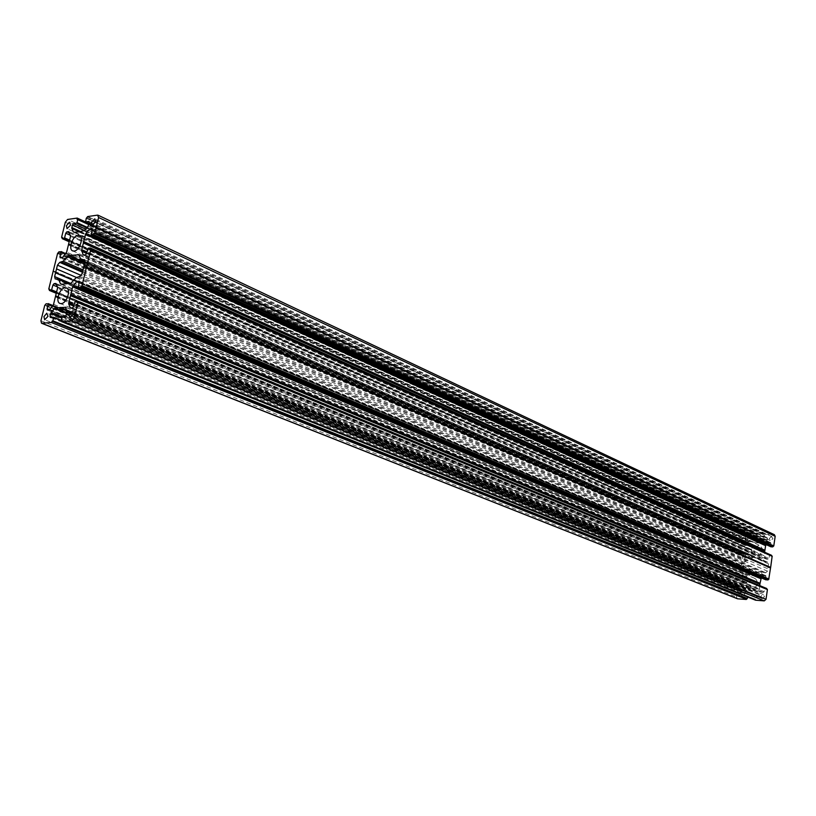 <?xml version="1.0" encoding="UTF-8"?>
<svg xmlns="http://www.w3.org/2000/svg" width="816" height="816" viewBox="0 0 816 816"><rect width="100%" height="100%" fill="white"/><g stroke="black" fill="none" stroke-linecap="round" stroke-linejoin="round"><path stroke-width="0.61" stroke-dasharray="4.08 3.06" d="M752.627 588.224L751.526 587.979C747.568 583.695 748.425 580.472 754.096 578.309L755.239 578.564C759.166 582.879 758.299 586.092 752.627 588.224M757.493 555.247C763.072 553.156 763.99 549.984 760.247 545.71L758.951 545.414C753.372 547.536 752.464 550.718 756.238 554.962L757.493 555.247M744.498 544.588L62.251 237.762L744.549 544.598L745.814 534.898L747.507 533.348L67.575 219.453M68.748 243.688L751.709 549.658L752.372 544.976L750.159 541.62L748.486 541.498L747.64 542.273L746.895 545.516L745.1 545.414L62.108 238.354M78.948 231.826L759.278 543.201L763.807 543.191L766.938 540.631L767.479 538.417L767.081 537.611L764.082 537.407L764.449 534.97L86.557 217.964M87.394 216.903L765.082 534.378L764.449 534.97M765.082 534.378L773.935 534.592L97.543 215.128M766.336 544.7L768.468 542.762L770.743 542.671L770.763 546.72M771.477 555.298L769.621 555.196L768.947 558.491L768.08 559.266L766.377 559.133L764.245 556.318L764.633 552.197M771.579 555.9L772.099 556.145M765.918 579.829L765.887 575.698L763.633 575.77L761.297 577.871M759.737 585.602L759.39 589.407L761.552 592.294L763.235 592.447L764.102 591.671L764.847 588.356L766.632 588.489M767.264 589.356L766.734 589.121M61.822 321.453L755.494 600.168M755.432 599.974L755.524 599.352L61.996 320.719L754.984 599.311M60.598 307.489L752.607 590.733L756.952 591.09L759.115 593.977L758.992 596.251L758.135 597.026L755.432 596.822L754.943 599.301M752.556 590.702L747.772 590.386L744.661 592.895L744.549 595.966L747.456 596.221L747.538 596.975M44.992 305.113L738.174 587.245L736.522 597.047L737.338 598.709M738.174 587.245L738.806 586.684L45.839 304.113M55.651 296.871L746.742 583.124L746.008 587.836L743.152 590.713L740.959 590.774L740.826 586.633L738.806 586.684M746.742 583.124L746.834 582.481L55.906 295.851M49.297 290.139L740.224 578.105L742.091 578.238L742.764 574.964L743.611 574.189L745.263 574.331L747.507 577.769L746.834 582.481M740.122 577.891L740.204 577.3L49.46 289.476L739.663 577.269M53.183 271.412L741.203 565.998L739.612 577.259M741.203 565.998L53.356 271.157M53.295 270.943L741.326 565.855M741.244 565.702L743.07 554.492L57.854 253.144M58.701 252.134L743.702 553.931L743.07 554.492M743.702 553.931L745.773 553.85L745.824 557.93L748.048 557.848L750.883 554.962L751.618 550.29L68.503 244.698M751.709 549.658L751.618 550.29M744.549 544.598L744.998 545.21M88.975 223.798L756.065 533.756L747.507 533.348M756.157 533.96L756.065 534.572L88.822 224.431M759.023 542.977L754.616 542.681L752.525 539.917L752.648 537.683L753.494 536.908L756.167 537.04L756.595 534.592M78.775 254.796L761.746 558.052L764.419 561.479L767.713 562.234L768.539 563.887L767.468 571.169L82.049 273.676M761.328 557.96L752.954 557.471L748.925 560.551L745.967 560.857L744.263 562.408L743.192 569.609L70.564 283.366M70.839 283.336L758.656 576.106L749.894 575.464L747.221 572.016L744.019 571.261L743.192 569.609M758.656 576.106L762.725 573.026L765.745 572.73L767.468 571.169M749.384 535.48L747.262 537.428L748.772 539.549L750.893 537.601L749.384 535.48M740.224 596.914L738.704 594.711L740.836 592.783L742.356 594.986L740.224 596.914M771.406 536.54L772.966 538.682L770.804 540.651L769.253 538.499L771.406 536.54M762.328 598.618L764.5 596.669L762.94 594.446L760.777 596.394L762.328 598.618M62.342 237.425L745.09 544.619M68.84 244.168L751.852 549.984M77.051 219.331L756.065 534.572M78.815 231.948L759.278 543.201M76.367 277.43L743.917 564.764M58.466 253.072L743.611 554.523M73.726 280.612L743.539 567.253M45.604 305.062L738.715 587.285M55.988 296.341L746.977 582.818M60.353 307.173L752.301 590.468M49.531 289.19L740.204 577.3M87.159 217.882L764.99 535M83.956 265.843L768.182 566.263M90.066 249.217L771.548 556.114M82.977 269.861L767.815 568.783M77.153 302.308L766.703 589.315M62.067 320.453L755.524 599.352M65.311 222.238L745.814 534.898M744.396 544.384L61.608 237.211M745.1 545.414L69.187 241.791L745.151 545.425M746.895 545.516L69.442 240.751M747.64 542.273L70.502 235.365M69.584 240.159L747.191 545.251M69.493 232.999L748.486 541.498M749.945 541.569L68.962 231.785M752.24 544.384L70.523 235.406M69.013 231.887L750.424 541.834M751.689 549.535L68.758 243.515M70.543 236.293L752.372 544.976M756.004 533.746L89.026 223.584L756.065 533.756M756.463 536.765L87.2 227.338M88.771 224.645L756.748 534.806M86.802 227.827L756.167 537.04M753.494 536.908L85.731 229.143M752.403 539.325L80.203 231.377M84.589 230.53L752.648 537.683M79.05 231.724L752.525 539.917M754.351 542.467L73.97 232.223M73.838 232.244L754.831 542.732M758.921 542.936L78.469 231.611M750.883 554.962L66.637 252.124M68.422 244.882L751.567 550.402M748.048 557.848L62.761 257.244M66.178 253.072L750.587 555.533M746.028 557.971L60.445 257.887M62.087 257.693L747.487 558.062M62.189 257.672L745.426 557.114M745.875 554.054L65.576 253.796M745.773 553.85L65.739 253.603L745.722 553.84M743.906 553.738L58.976 251.787M741.224 565.57L53.305 270.739M57.569 253.49L742.856 554.686M744.263 562.408L81.223 275.441M82.406 272.238L745.967 560.857M747.823 560.969L82.651 271.208M82.977 269.882L748.925 560.551M751.842 557.889L84.395 264.068M84.721 262.721L752.954 557.471M737.96 587.438L44.717 305.459M40.922 320.759L736.522 597.047M740.765 586.622L53.06 305.633M46.124 303.766L739.021 586.49M52.836 305.898L740.979 586.928M740.53 589.927L49.521 309.815M742.601 590.917L49.205 309.927M47.563 310.06L741.132 590.804M49.878 309.488L743.152 590.713M745.702 588.407L53.295 305.347M53.764 304.399L746.008 587.836M746.691 583.236L55.57 297.055M747.609 596.516L61.934 320.974M744.722 596.006L50.47 317.444M61.322 320.362L747.395 596.21M52.673 317.271L744.11 595.119M744.355 593.456L61.853 318.056M747.211 590.59L67.055 313.538M62.098 317.026L744.661 592.895M751.873 590.682L67.106 310.59M67.218 312.895L747.772 590.386M67.055 310.447L751.985 590.662M55.916 295.667L746.824 582.369M747.507 577.769L57.722 288.344M57.701 287.446L747.374 577.167M745.559 574.566L56.212 283.774M56.131 283.621L745.079 574.291M743.611 574.189L56.579 284.672M742.305 578.044L56.814 292.016M57.487 286.916L742.764 574.964M740.265 578.116L56.477 293.383L740.224 578.105M56.712 292.434L742.091 578.238M48.797 288.946L739.51 577.045M741.142 566.12L53.091 271.616M746.263 571.465L57.712 278.797M55.621 279.011L744.406 571.343M749.312 574.994L61.822 284.243M68.422 283.58L747.221 572.016M61.373 284.284L750.271 575.545M91.208 234.396L770.702 546.485M771.14 543.487L92.371 229.612M769.029 542.548L92.361 229.673M92.3 228.633L770.518 542.62M92.188 230.377L768.468 542.762M765.296 534.184L87.689 216.556M86.261 218.321L764.235 535.163M763.949 537.132L85.507 221.432M766.856 537.56L89.199 221.626M764.082 537.407L89.066 223.451L764.164 537.428M89.27 222.595L767.479 538.417M767.234 540.07L88.628 225.216M764.368 542.977L84.701 230.408M88.159 226.175L766.938 540.631M759.696 542.977L79.346 231.499M84.007 230.867L763.807 543.191M79.213 231.571L759.594 543.007M764.123 555.727L86.771 252.603M86.578 253.409L764.245 556.318M766.102 558.909L83.844 255.112M83.691 255.133L766.591 559.184M768.08 559.266L85.384 254.929M769.396 555.39L87.751 248.574M86.557 253.511L768.947 558.491M88.046 248.217L769.621 555.196M768.539 563.887L84.884 262.028M765.398 562.03L84.997 261.304M84.711 259.967L767.285 562.142M762.297 558.501L78.907 255.041M80.692 259.202L764.419 561.479M764.847 588.356L75.225 301.206M764.102 591.671L73.624 306.571M74.817 301.696L764.541 588.632M72.461 307.979L763.235 592.447M761.736 592.334L70.757 308.122M759.39 589.407L73.746 306.092M71.033 308.091L761.246 592.049M73.95 305.266L759.268 588.805M755.126 597.098L62.108 316.985M61.333 320.178L754.831 599.087M62.516 316.496L755.432 596.822M758.135 597.026L65.576 316.251M759.237 594.578L67.391 312.171M66.739 314.854L758.992 596.251M67.381 311.253L759.115 593.977M757.258 591.325L65.841 307.479M65.739 307.295L756.769 591.049M752.648 590.743L66.902 310.07L752.607 590.733M763.633 575.77L79.397 282.897M765.683 575.657L79.427 281.275M79.55 282.224L764.194 575.555M79.529 282.336L766.316 576.535M765.857 579.646L78.316 287.314M79.713 276.502L765.745 572.73M763.847 572.608L77.571 276.726M76.194 277.624L762.725 573.026M759.778 575.698L72.206 282.448M60.027 303.45L751.526 587.979M79.529 235.691L760.247 545.71M72.757 250.91L756.238 554.962M750.159 541.62L68.789 231.622M754.616 542.681L73.603 232.213M88.822 224.41L756.656 534.613M758.982 542.946L78.948 231.815M749.924 535.602L69.88 222.401M748.231 539.417L67.055 228.653M745.824 557.93L60.221 257.856M66.545 287.987L755.239 578.564M53.071 305.612L740.826 586.633M740.959 590.774L47.369 310.039M61.312 320.341L747.456 596.221M744.549 595.966L50.286 317.414M739.796 596.822L44.686 319.739M741.275 592.885L47.318 313.303M744.019 571.261L55.202 278.97M69.095 283.509L746.64 571.557M749.894 575.464L60.955 284.233M745.263 574.331L55.967 283.489M770.743 542.671L92.116 228.46M767.081 537.611L89.015 221.452M771.977 536.673L94.901 218.861M770.243 540.518L91.984 225.216M767.713 562.234L84.354 259.672M84.986 261.436L764.98 561.928M761.746 558.052L78.428 254.49M766.377 559.133L83.456 255.102M761.552 592.294L70.553 308.091M756.952 591.09L65.576 307.173M761.879 598.516L69.544 317.812M763.399 594.548L72.257 311.273M765.887 575.698L79.254 281.132"/><path stroke-width="1.22" d="M61.231 303.603L60.027 303.45C55.019 302.042 59.609 287.905 65.117 287.762L66.382 287.915C71.38 289.343 66.728 303.532 61.231 303.603M74.123 251.063C79.519 250.808 84.17 237.119 79.376 235.62L77.948 235.447C72.542 235.783 67.942 249.421 72.757 250.91L74.123 251.063M61.669 237.497L62.261 237.742L61.608 237.211L65.311 222.238L67.575 219.453L77.214 218.076L77.051 219.331L88.771 224.645M69.442 240.751L64.189 238.394L62.23 238.649L69.187 241.771L62.23 238.649M70.502 235.365L65.749 233.203L64.586 237.905L69.584 240.159M68.962 231.785L66.881 231.805L69.493 232.999M65.576 253.796L61.149 251.838L59.945 256.683L60.221 257.856L62.761 257.244L66.637 252.124L70.543 236.293L68.534 231.581M73.97 232.223L78.815 231.948L84.701 230.408L88.159 226.175L89.27 222.595L88.995 221.442L85.68 221.85L89.066 223.421L85.68 221.85M73.348 231.938L71.839 228.419L79.05 231.724M80.203 231.377L71.818 227.542L71.839 228.419M71.818 227.542L72.461 224.951L84.589 230.53M85.731 229.143L73.603 223.543L72.461 224.951M73.603 223.543L76.612 223.125L86.802 227.827M87.2 227.338L77.01 222.625L76.612 223.125M77.01 222.625L77.775 219.535M61.73 237.507L62.342 237.425L62.179 238.639M65.749 233.203L66.881 231.805M61.149 251.838L58.976 251.787L57.569 253.49L48.797 288.946L49.46 289.496L48.868 289.252M49.521 309.815L47.063 308.815L47.369 310.039L49.205 309.927L53.295 305.347L57.701 287.446L55.937 283.478L54.091 283.621L52.948 285.008L51.459 290.251L49.368 290.435L49.531 289.19L48.919 289.252M47.063 308.815L48.246 304.031L52.836 305.898M51.449 322.555L746.477 599.281L51.449 322.555L41.534 323.228L40.922 320.759L44.717 305.459L46.124 303.766L48.246 304.031M51.734 322.208L52.867 320.821L747.313 598.505L52.581 321.167M61.934 320.974L53.652 317.648L52.867 320.821M53.652 317.648L50.286 317.414L49.98 316.19L52.673 317.271M61.853 318.056L50.633 313.528L49.98 316.19M50.633 313.528L51.102 312.579L62.098 317.026M67.055 313.538L54.529 308.438L51.102 312.579M54.529 308.438L55.202 307.999L67.218 312.895M67.106 310.59L59.823 307.612L55.202 307.999M59.823 307.612L67.055 310.447M60.649 307.53L66.902 310.09L59.956 307.54M60.7 307.53L65.739 307.295M755.494 600.168L61.894 321.759L62.067 320.453L61.333 320.178L62.108 316.985L65.576 316.251L67.391 312.171L65.351 307.142M61.945 321.769L71.767 321.035L74.113 318.22L766 599.321L764.266 600.872L71.767 321.035M77.887 302.297L767.417 589.57L77.918 302.573L74.113 318.22M77.918 302.573L77.153 302.308L77.306 301.033L75.225 301.206L73.624 306.571L72.461 307.979L70.258 307.775L71.033 308.091M73.746 306.092L68.717 304.011L70.258 307.775M68.717 304.011L68.707 303.093L73.95 305.266M70.523 295.678L759.941 584.164L70.523 295.678L68.707 303.093M761.297 577.871L760.022 583.409L70.778 294.464L70.533 295.494M70.778 294.464L72.665 286.885L76.622 281.714L79.223 281.122L78.397 287.62L80.57 287.426L82.028 285.682L86.455 267.281L770.651 567.406L772.16 556.165L90.811 249.186M83.65 241.791L764.918 550.259L83.732 241.607L81.61 250.298L83.181 254.816L85.384 254.929L86.557 253.511L88.046 248.217L90.229 247.962L90.066 249.217L90.841 249.441L86.455 267.281M83.732 241.607L85.517 234.314L765.592 545.669L766.336 544.7M765.898 545.098L85.986 233.356L85.517 234.314M85.986 233.356L89.454 229.112L92.188 230.377M92.361 229.673L90.148 228.653L89.454 229.112M90.148 228.653L92.3 228.633M770.763 546.72L91.31 234.804L92.371 229.612L91.841 228.419M91.392 234.814L93.432 234.549L772.701 546.883L93.432 234.549M94.595 233.152L773.782 545.924L94.88 232.795L93.718 234.192M94.88 232.795L98.603 217.505L775.18 536.306L774.394 534.704L98.104 215.22M85.598 221.84L86.261 218.321L87.689 216.556L97.543 215.128L98.603 217.505M70.564 283.366L54.631 276.583L57.457 265.159L59.731 262.375L63.169 261.232L68.442 255.551L78.775 254.796M54.631 276.583L55.202 278.97L58.13 278.848L58.681 279.439L60.394 283.642L61.373 284.284L70.839 283.336L76.194 277.624L79.713 276.502L82.049 273.676L84.884 262.028L84.303 259.641L81.233 259.784L80.692 259.202L78.907 255.041L77.918 254.419M70.482 225.226L67.055 228.653L66.392 225.797L69.227 222.299L69.819 222.37L70.482 225.226M48.011 316.343L46.777 313.211L43.931 316.669L44.686 319.739L48.011 316.343M91.29 222.319L91.984 225.216L92.606 225.287L95.523 221.728L94.829 218.831L91.29 222.319M68.758 314.69L72.185 311.253L72.971 314.364L70.043 317.873L68.758 314.69M773.782 545.924L775.18 536.306M773.568 546.118L772.915 546.689M770.916 546.791L772.701 546.883M764.918 550.259L765.592 545.669M764.867 550.372L764.776 551.014L83.405 242.801M764.633 552.197L764.776 551.014M90.301 248.258L771.63 555.512L90.28 248.013M770.59 567.538L86.272 267.536M86.333 267.77L770.457 567.681M770.549 567.834L768.733 579.238L81.733 286.039M80.855 287.069L768.091 579.799L768.733 579.238M768.091 579.799L765.918 579.829M759.931 584.052L760.022 583.409M759.941 584.164L759.737 585.602M77.357 301.063L766.795 588.703L77.387 301.339M767.417 589.57L766 599.321M755.585 600.199L764.266 600.872M747.538 596.975L747.313 598.505M746.477 599.281L747.099 598.699M746.263 599.474L737.725 598.811L41.902 323.269M56.539 268.892L76.367 277.43M55.559 272.84L73.726 280.612M51.979 321.218L746.569 598.658M93.952 233.243L773.007 546.088M83.314 242.321L764.633 550.678M70.441 295.004L759.788 583.715M81.09 286.1L768.182 579.197M77.214 218.076L89.036 223.574L77.265 218.117M77.285 218.362L88.975 223.798M88.822 224.431L77.755 219.29M59.945 256.683L62.189 257.672M61.129 251.583L65.729 253.613L61.078 251.542M81.223 275.441L57.457 265.159M59.731 262.375L82.406 272.238M82.651 271.208L61.822 262.13M63.169 261.232L82.977 269.882M84.395 264.068L67.085 256.448M68.442 255.551L84.721 262.721M53.06 305.633L48.205 303.654M53.601 317.261L61.322 320.362M56.579 284.672L54.091 283.621M56.814 292.016L51.745 289.904M52.948 285.008L57.487 286.916M49.368 290.435L56.477 293.393L49.419 290.445M51.459 290.251L56.712 292.434M61.822 284.243L60.394 283.642M58.681 279.439L68.422 283.58M83.395 242.984L764.796 551.126M86.771 252.603L81.61 250.298M81.631 251.195L86.578 253.409M83.844 255.112L83.181 254.816M90.841 249.441L772.262 556.369M770.651 567.406L86.547 267.077M84.997 261.304L81.692 259.835M83.844 259.59L84.711 259.967M760.747 578.666L72.665 286.885M70.859 294.28L760.073 583.297M79.397 282.897L76.622 281.714M73.144 285.926L761.053 578.095M77.316 281.265L79.55 282.224M78.448 287.63L766.01 579.87M767.876 579.992L80.57 287.426M770.569 567.967L86.333 267.964M82.028 285.682L768.958 579.044M77.704 219.249L88.822 224.41M48.144 303.603L53.071 305.612M53.54 317.21L61.312 320.341M41.534 323.228L737.389 598.73M58.181 278.868L69.095 283.509M91.31 234.804L770.845 546.771M81.233 259.784L84.986 261.436M90.76 249.145L772.16 556.165M771.528 555.308L90.229 247.962M77.306 301.033L766.683 588.499M767.315 589.366L77.836 302.257M755.545 600.188L61.894 321.759M78.397 287.62L765.959 579.86"/></g></svg>
